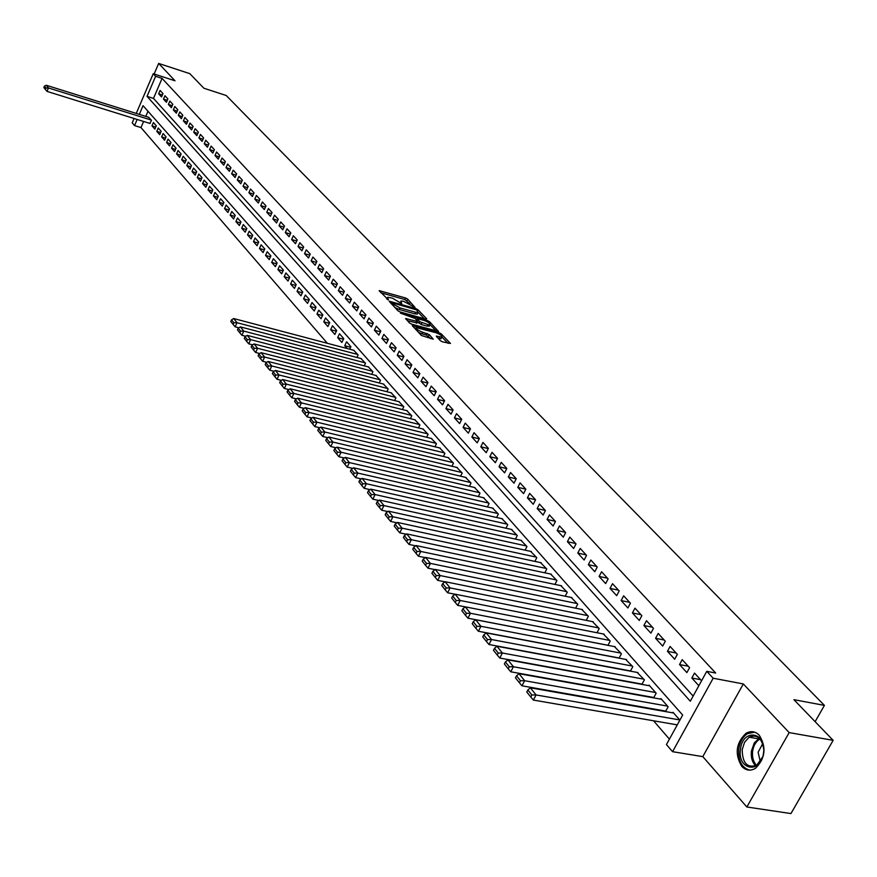 <?xml version="1.0" encoding="UTF-8"?>
<svg xmlns="http://www.w3.org/2000/svg" width="877" height="877" viewBox="0 0 877 877"><rect width="100%" height="100%" fill="white"/><g stroke="black" fill="none" stroke-linecap="round" stroke-linejoin="round"><path stroke-width="1.32" d="M414.985 307.41L407.706 299.123L405.58 297.972L379.182 290.638L388.39 299.923L387.689 297.248L392.326 298.092L401.743 303.683L401.008 301.008L403.464 301.239L414.985 307.41M759.307 735.277C755.272 731.243 750.844 730.585 746.009 733.315C735.956 742.962 734.531 753.968 741.756 766.355C745.899 770.631 750.504 771.256 755.557 768.241C765.358 758.309 766.608 747.325 759.307 735.277M440.265 340.638L442.49 341.844L450.493 343.444L441.35 333.973L439.136 332.778L412.245 325.499L421.311 335.452L433.26 339.18L429.291 334.619L422.648 332.208C418.077 330.486 416.038 328.996 416.52 327.735L435.781 332.668C440.331 334.389 442.37 335.869 441.887 337.13L436.286 336.088L440.265 340.638M833.15 740.341L790.944 813.571L746.853 806.983L789.168 732.602L833.15 740.341L793.915 699.682L824.424 705.393L226.233 95.516L203.87 88.226L189.816 73.657L158.66 63.429L175.027 80.794L153.234 73.712L155.624 76.299L162.081 78.393L715.687 673.032L706.774 671.333L713.165 678.228L672.571 751.688L666.432 744.551L682.679 715.062L143.05 105.678L139.333 114.383M789.168 732.602L743.323 683.939L713.165 678.228M426.014 319.162L426.693 318.789L417.912 309.691L415.764 308.529L389.213 301.206L397.906 310.754L400.098 311.938L426.014 319.162M429.511 321.706L438.544 331.451L411.697 324.172L409.482 322.977L405.634 318.526L417.77 321.607L415.194 318.526L400.416 313.133L427.329 320.533L429.511 321.706L428.963 322.846M158.66 63.429L154.144 74.008M664.887 710.962L665.402 711.554M347.182 348.531L344.727 345.735L350.603 347.292M337.645 337.656L339.498 333.742L343.74 338.555L341.887 342.49L337.645 337.656L343.433 339.202M330.662 329.686L332.493 325.784L336.68 330.541L334.839 334.455L330.662 329.686L336.362 331.221M323.766 321.826L325.575 317.945L329.719 322.637L327.888 326.529L323.766 321.826L329.39 323.339M316.959 314.054L318.757 310.195L322.835 314.832L321.037 318.702L316.959 314.054L322.495 315.567M310.239 306.391L312.026 302.554L316.049 307.125L314.262 310.973L310.239 306.391L315.698 307.882M303.606 298.827L305.371 295.012L309.351 299.528L307.575 303.354L303.606 298.827L308.989 300.307M297.062 291.361L298.816 287.557L302.74 292.019L300.975 295.823L297.062 291.361L302.368 292.819M290.594 283.984L292.337 280.201L296.207 284.608L294.464 288.39L290.594 283.984L295.834 285.442M284.214 276.704L285.935 272.944L289.761 277.285L288.029 281.057L284.214 276.704L289.377 278.141M277.91 269.513L279.62 265.775L283.403 270.061L281.681 273.81L277.91 269.513L282.997 270.938M271.684 262.409L273.383 258.693L277.11 262.925L275.411 266.663L271.684 262.409L276.704 263.824M265.534 255.393L267.222 251.699L270.905 255.887L269.217 259.592L265.534 255.393L270.489 256.808M259.46 248.465L261.138 244.793L264.777 248.925L263.1 252.609L259.46 248.465L264.35 249.868M253.464 241.624L255.119 237.963L258.715 242.052L257.06 245.724L253.464 241.624L258.287 243.006M247.544 234.861L249.189 231.221L252.74 235.255L251.085 238.917L247.544 234.861L252.291 236.242M241.69 228.184L243.313 224.567L246.832 228.546L245.187 232.186L241.69 228.184L246.382 229.544M235.902 221.585L237.524 217.989L240.989 221.925L239.366 225.542L235.902 221.585L240.539 222.944M230.191 215.073L231.791 211.489L235.222 215.38L233.611 218.976L230.191 215.073L234.762 216.411M224.545 208.627L226.134 205.065L229.522 208.901L227.921 212.486L224.545 208.627L229.05 209.954M218.965 202.258L220.544 198.717L223.887 202.51L222.309 206.073L218.965 202.258L223.416 203.574M213.451 195.977L215.018 192.436L218.318 196.196L216.751 199.737L213.451 195.977L217.847 197.281M208.002 189.75L209.548 186.242L212.826 189.947L211.258 193.477L208.002 189.75L212.333 191.043M202.609 183.611L204.155 180.114L207.389 183.775L205.832 187.283L202.609 183.611L206.895 184.894M197.281 177.538L198.816 174.052L202.006 177.68L200.471 181.166L197.281 177.538L201.513 178.798M192.019 171.53L193.543 168.066L196.7 171.651L195.176 175.126L192.019 171.53L196.196 172.791M186.812 165.589L188.325 162.146L191.449 165.687L189.936 169.14L186.812 165.589L190.945 166.838M181.671 159.724L183.172 156.292L186.253 159.789L184.751 163.232L181.671 159.724L185.749 160.962M176.584 153.913L178.064 150.504L181.122 153.968L179.632 157.389L176.584 153.913L180.607 155.141M171.552 148.18L173.032 144.782L176.047 148.202L174.567 151.611L171.552 148.18L175.532 149.397M166.575 142.502L168.044 139.114L171.026 142.502L169.557 145.9L166.575 142.502L170.5 143.707M161.653 136.889L163.111 133.523L166.06 136.878L164.602 140.243L161.653 136.889L165.534 138.084M156.786 131.342L158.233 127.987L161.16 131.298L159.702 134.663L156.786 131.342L160.623 132.526M151.973 125.849L153.409 122.517L156.303 125.795L154.856 129.138L151.973 125.849L155.766 127.022M162.99 93.609L160.085 90.441L158.649 93.784L161.554 96.963L162.99 93.609M167.88 98.937L164.942 95.736L163.495 99.09L166.422 102.302L167.88 98.937M172.813 104.319L169.842 101.074L168.384 104.451L171.355 107.696L172.813 104.319M177.801 109.757L174.808 106.49L173.339 109.877L176.332 113.155L177.801 109.757M182.855 115.26L179.818 111.949L178.338 115.358L181.375 118.68L182.855 115.26M187.963 120.829L184.894 117.485L183.403 120.905L186.461 124.26L187.963 120.829M193.126 126.452L190.013 123.076L188.522 126.507L191.614 129.906L193.126 126.452M198.345 132.153L195.198 128.722L193.696 132.186L196.832 135.617L198.345 132.153M203.628 137.908L200.449 134.444L198.926 137.919L202.094 141.394L203.628 137.908M208.967 143.729L205.755 140.232L204.22 143.718L207.432 147.237L208.967 143.729M214.372 149.627L211.127 146.086L209.581 149.594L212.826 153.146L214.372 149.627M219.842 155.591L216.553 152.006L214.997 155.525L218.274 159.121L219.842 155.591M225.378 161.62L222.045 157.992L220.478 161.532L223.799 165.172L225.378 161.62M230.969 167.715L227.603 164.054L226.025 167.606L229.379 171.289L230.969 167.715M236.637 173.898L233.227 170.182L231.638 173.756L235.036 177.483L236.637 173.898M242.37 180.147L238.917 176.387L237.316 179.982L240.758 183.753L242.37 180.147M248.169 186.472L244.683 182.668L243.061 186.275L246.547 190.09L248.169 186.472M254.034 192.863L250.504 189.015L248.882 192.655L252.401 196.514L254.034 192.863M259.976 199.342L256.402 195.45L254.768 199.101L258.331 203.015L259.976 199.342M265.994 205.898L262.376 201.962L260.721 205.635L264.328 209.581L265.994 205.898M272.078 212.541L268.417 208.551L266.751 212.234L270.412 216.246L272.078 212.541M278.25 219.261L274.545 215.216L272.857 218.932L276.562 222.988L278.25 219.261M284.488 226.069L280.739 221.969L279.039 225.707L282.789 229.807L284.488 226.069M290.813 232.953L287.009 228.809L285.299 232.558L289.092 236.713L290.813 232.953M297.204 239.936L293.356 235.738L291.635 239.509L295.472 243.718L297.204 239.936M303.694 246.996L299.791 242.743L298.048 246.536L301.94 250.8L303.694 246.996M310.25 254.155L306.303 249.846L304.549 253.661L308.496 257.97L310.25 254.155M316.904 261.401L312.903 257.038L311.138 260.875L315.128 265.249L316.904 261.401M323.635 268.746L319.579 264.328L317.803 268.176L321.848 272.604L323.635 268.746M330.454 276.178L326.354 271.706L324.556 275.575L328.645 280.059L330.454 276.178M337.371 283.72L333.216 279.182L331.396 283.074L335.54 287.623L337.371 283.72M344.376 291.35L340.155 286.757L338.325 290.671L342.534 295.275L344.376 291.35M351.469 299.09L347.204 294.431L345.352 298.366L349.616 303.036L351.469 299.09M358.66 306.928L354.33 302.214L352.466 306.172L356.786 310.897L358.66 306.928M365.95 314.876L361.565 310.096L359.68 314.076L364.054 318.866L365.95 314.876M373.339 322.922L368.888 318.077L366.992 322.078L371.431 326.935L373.339 322.922M380.826 331.089L376.321 326.178L374.402 330.201L378.897 335.124L380.826 331.089M388.412 339.366L383.841 334.389L381.912 338.434L386.472 343.422L388.412 339.366M396.108 347.752L391.482 342.71L389.531 346.777L394.146 351.841L396.108 347.752M403.913 356.259L399.221 351.14L397.248 355.24L401.94 360.37L403.913 356.259M411.828 364.887L407.06 359.702L405.075 363.812L409.833 369.02L411.828 364.887M419.853 373.635L415.018 368.373L413.023 372.517L417.836 377.79L419.853 373.635M427.987 382.515L423.098 377.176L421.07 381.342L425.959 386.691L427.987 382.515M436.242 391.515L431.276 386.099L429.237 390.287L434.192 395.713L436.242 391.515M444.617 400.646L439.585 395.154L437.524 399.364L442.545 404.867L444.617 400.646M453.124 409.91L448.004 404.33L445.922 408.572L451.03 414.163L453.124 409.91M461.74 419.305L456.555 413.648L454.45 417.912L459.625 423.58L461.74 419.305M470.489 428.842L465.227 423.109L463.1 427.395L468.351 433.15L470.489 428.842M479.368 438.522L474.029 432.701L471.881 437.02L477.209 442.852L479.368 438.522M488.379 448.355L482.964 442.436L480.793 446.777L486.209 452.707L488.379 448.355M497.533 458.331L492.03 452.324L489.837 456.687L495.33 462.705L497.533 458.331M506.818 468.45L501.227 462.354L499.024 466.75L504.593 472.867L506.818 468.45M516.257 478.732L510.578 472.55L508.342 476.967L514.01 483.172L516.257 478.732M525.827 489.18L520.061 482.887L517.803 487.338L523.558 493.641L525.827 489.18L517.803 487.338M535.551 499.78L529.697 493.4L527.417 497.873L533.26 504.275L535.551 499.78M545.439 510.546L539.487 504.067L537.184 508.572L543.115 515.062L545.439 510.546M555.47 521.486L549.43 514.909L547.095 519.436L553.124 526.036L555.47 521.486M565.665 532.602L559.526 525.915L557.169 530.475L563.297 537.184L565.665 532.602M576.025 543.893L569.787 537.097L567.408 541.69L573.624 548.498L576.025 543.893M586.549 555.371L580.212 548.465L577.8 553.08L584.126 560.008L586.549 555.371M597.248 567.035L590.813 560.019L588.368 564.667L594.792 571.705L597.248 567.035M608.123 578.897L601.578 571.76L599.112 576.43L605.645 583.589L608.123 578.897M619.184 590.945L612.53 583.687L610.03 588.401L616.674 595.669L619.184 590.945M630.42 603.201L623.657 595.823L621.135 600.559L627.888 607.958L630.42 603.201M641.854 615.665L634.97 608.167L632.427 612.935L639.289 620.456L641.854 615.665M653.475 628.338L646.481 620.708L643.904 625.509L650.877 633.161L653.475 628.338M665.303 641.23L658.188 633.468L655.579 638.303L662.672 646.086L665.303 641.23M677.34 654.352L670.094 646.448L667.452 651.315L674.676 659.23L677.34 654.352M689.574 667.693L682.207 659.657L679.532 664.558L686.888 672.604L689.574 667.693M162.081 78.393L153.486 98.41L693.137 696.075M701.578 680.771L694.529 673.097L691.832 678.031L698.848 685.715M143.609 121.454L140.978 127.571L327.384 343.302M641.515 706.851L642.019 707.443M653.551 720.784L669.414 739.136M147.983 111.247L145.779 116.4M149.824 123.394L151.502 120.335L148.564 117.266M344.727 345.735L346.59 341.8L350.899 346.678L349.704 349.199M353.65 350.241L358.145 354.911L356.928 357.465M360.94 358.518L365.501 363.253L364.262 365.852M368.329 366.915L372.944 371.716L371.684 374.347M375.816 375.422L380.497 380.289L379.215 382.975M383.402 384.049L388.16 388.982L386.845 391.712M391.109 392.797L395.922 397.796L394.584 400.57M398.914 401.666L403.793 406.731L402.433 409.548M406.829 410.655L411.784 415.797L410.381 418.669M414.854 419.776L419.886 424.994L418.461 427.91M422.999 429.028L428.097 434.312L426.639 437.283M431.254 438.412L436.439 443.773L434.948 446.799M439.64 447.939L444.891 453.376L443.367 456.457M448.136 457.597L453.475 463.122L451.918 466.257M456.774 467.408L462.179 473.01L460.589 476.2M465.523 477.351L471.026 483.041L469.392 486.286M474.413 487.459L479.993 493.225L478.327 496.535M483.435 497.708L489.103 503.562L487.404 506.928M492.589 508.112L498.344 514.054L496.601 517.485M501.896 518.68L507.739 524.709L505.952 528.217M511.335 529.412L517.266 535.529L515.446 539.103M520.916 540.309L526.956 546.524L525.082 550.164M530.662 551.37L536.79 557.684L534.871 561.401M540.55 562.617L546.777 569.03L544.814 572.813M550.603 574.04L556.928 580.552L554.922 584.411M560.809 585.65L567.244 592.26L565.183 596.196M571.19 597.434L577.724 604.165L575.608 608.178M581.736 609.427L588.379 616.257L586.209 620.357M592.446 621.607L599.21 628.546L596.985 632.745M603.343 633.994L610.228 641.043L607.936 645.329M614.426 646.579L621.42 653.76L619.074 658.134M625.685 659.383L632.799 666.673L630.388 671.146M637.14 672.407L644.387 679.828L641.909 684.389M648.794 685.65L649.068 685.145L656.16 693.192L653.617 697.862M660.644 699.133L660.929 698.607L668.142 706.796L665.533 711.576M672.703 712.837L672.999 712.31L679.894 720.127M815.117 721.661L824.424 705.393M743.323 683.939L702.795 756.632L746.853 806.983M702.795 756.632L672.571 751.688M140.978 127.571L134.543 125.586L132.219 122.879L134.093 118.494M155.624 76.299L147.04 96.36L690.309 701.216L706.774 671.333M136.264 113.418L153.234 73.712M137.163 119.447L134.543 125.586M153.486 98.41L147.04 96.36M158.649 93.784L162.398 94.99M163.495 99.09L167.288 100.296M168.384 104.451L172.221 105.678M173.339 109.877L177.22 111.105M178.338 115.358L182.273 116.597M183.403 120.905L187.382 122.155M188.522 126.507L192.545 127.779M193.696 132.186L197.774 133.457M198.926 137.919L203.058 139.202M204.22 143.718L208.408 145.023M209.581 149.594L213.813 150.899M214.997 155.525L219.283 156.851M220.478 161.532L224.819 162.87M226.025 167.606L230.421 168.954M231.638 173.756L236.088 175.115M237.316 179.982L241.822 181.353M243.061 186.275L247.632 187.656M248.882 192.655L253.508 194.047M254.768 199.101L259.46 200.504M260.721 205.635L265.479 207.049M266.751 212.234L271.574 213.67M272.857 218.932L277.746 220.368M279.039 225.707L283.995 227.154M285.299 232.558L290.32 234.027M291.635 239.509L296.722 240.989M298.048 246.536L303.212 248.027M304.549 253.661L309.789 255.163M311.138 260.875L316.444 262.387M317.803 268.176L323.185 269.71M324.556 275.575L330.015 277.121M331.396 283.074L336.943 284.641M338.325 290.671L343.948 292.249M345.352 298.366L351.063 299.956M352.466 306.172L358.265 307.772M359.68 314.076L365.566 315.687M366.992 322.078L372.955 323.712M374.402 330.201L380.465 331.846M381.912 338.434L388.062 340.09M389.531 346.777L395.779 348.454M397.248 355.24L403.595 356.928M405.075 363.812L411.521 365.512M413.023 372.517L419.568 374.227M421.07 381.342L427.724 383.063M429.237 390.287L435.99 392.03M437.524 399.364L444.387 401.118M445.922 408.572L452.905 410.348M454.45 417.912L461.543 419.699M463.1 427.395L470.313 429.193M471.881 437.02L479.215 438.829M480.793 446.777L488.259 448.607M489.837 456.687L497.423 458.539M499.024 466.75L506.742 468.614M508.342 476.967L516.202 478.842M527.417 497.873L535.54 499.769M537.184 508.572L545.341 510.458M547.095 519.436L555.305 521.311M557.169 530.475L565.413 532.328M567.408 541.69L575.685 543.532M577.8 553.08L586.132 554.911M588.368 564.667L596.733 566.476M599.112 576.43L607.52 578.228M610.03 588.401L618.471 590.177M621.135 600.559L629.62 602.324M632.427 612.935L640.944 614.678M643.904 625.509L652.466 627.241M655.579 638.303L664.185 640.013M667.452 651.315L676.101 653.003M679.532 664.558L688.226 666.224M691.832 678.031L700.559 679.664M400.712 301.633L400.055 302.686M387.382 297.884L386.724 298.947M409.833 303.65L404.834 299.528L380.837 292.732M391.679 303.541L390.857 303.31M424.325 318.702L418.252 312.387M416.739 309.976L392.052 302.751L393.159 304.166L400.109 307.926L415.621 312.267L418.044 312.508L416.739 309.976M394.924 307.597L399.353 309.504L400.109 307.926M417.595 313.429L417.288 314.076L414.865 313.845L399.353 309.504M430.103 324.687L436.099 330.914M407.279 320.642L417.112 322.988M415.742 319.096L416.783 319.381M427.943 324.567L429.949 324.753C430.399 323.525 428.382 322.067 423.909 320.379L417.145 318.636L419.721 321.716L427.943 324.567L427.176 326.156L429.456 325.784M427.176 326.156L421.157 324.49L417.627 321.903M441.394 338.138L441.12 338.73L437.941 338.226M416.235 328.316L415.588 329.412M418.373 332.35L421.87 333.808L422.648 332.208M430.826 338.654L426.288 335.025L421.87 333.808M416.224 328.261L413.889 327.625M448.114 343.389L442.03 337.064M151.261 120.072L48.454 87.952L46.295 85.266L148.882 117.365M45.922 88.029L44.42 86.143L43.85 87.514L45.352 89.399L45.922 88.029L48.454 87.952L47.029 91.394L150.142 123.493M46.295 85.266L44.42 86.143M45.352 89.399L47.029 91.394M740.473 749.32C742.545 728.151 766.717 731.539 763.527 752.894C761.291 774.424 737.118 770.324 740.473 749.32M763.703 749.133C761.949 738.05 757.103 734.071 749.155 737.206L744.584 742.205L742.205 749.594C742.402 763.209 747.27 768.395 756.818 765.172L762.683 756.829M762.694 743.696L758.123 752.225L760.293 761.707M754.702 732.163L747.445 733.676C742.753 736.833 739.87 741.964 738.785 749.057C738.094 760.699 741.701 767.726 749.627 770.149M357.783 354.494L237.031 322.703L233.688 318.537L354.144 350.372M233.863 322.758L231.528 319.853L230.783 321.497L233.107 324.413L233.863 322.758L237.031 322.703L235.146 326.836L238.884 327.812M233.688 318.537L231.528 319.853M233.107 324.413L235.146 326.836M365.128 362.837L243.784 331.1L240.397 326.891L361.445 358.649M240.594 331.166L238.226 328.206L237.47 329.873L239.838 332.832L240.594 331.166L243.784 331.1L241.888 335.266L245.713 336.264M240.397 326.891L238.226 328.206M239.838 332.832L241.888 335.266M372.572 371.289L250.625 339.629L247.193 335.354L368.833 367.046M247.413 339.695L245.012 336.691L244.255 338.369L246.656 341.361L247.413 339.695L250.625 339.629L248.717 343.817L252.653 344.836M247.193 335.354L245.012 336.691M246.656 341.361L248.717 343.817M380.125 379.851L257.575 348.279L254.089 343.937L376.332 375.553M254.341 348.333L251.907 345.297L251.14 346.974L253.563 350.022L254.341 348.333L257.575 348.279L255.645 352.488L259.691 353.519M254.089 343.937L251.907 345.297M253.563 350.022L255.645 352.488M387.777 388.544L264.624 357.049L261.083 352.653L383.929 384.181M261.357 357.103L258.89 354.023L258.112 355.711L260.579 358.803L261.357 357.103L264.624 357.049L262.672 361.28L266.827 362.344M261.083 352.653L258.89 354.023M260.579 358.803L262.672 361.28M395.538 397.347L271.771 365.95L268.187 361.477L391.635 392.929M268.483 366.005L265.983 362.881L265.194 364.58L267.693 367.704L268.483 366.005L271.771 365.95L269.798 370.204L274.073 371.278M268.187 361.477L265.983 362.881M267.693 367.704L269.798 370.204M403.398 406.281L279.018 374.972L275.378 370.445L399.452 401.798M275.718 375.038L273.175 371.859L272.374 373.569L274.918 376.748L275.718 375.038L279.018 374.972L277.033 379.259L281.418 380.355M275.378 370.445L273.175 371.859M274.918 376.748L277.033 379.259M411.379 415.336L286.384 384.137L282.69 379.544L407.377 410.798M283.041 384.192L280.465 380.969L279.664 382.69L282.241 385.913L283.041 384.192L286.384 384.137L284.367 388.445L288.884 389.563M282.69 379.544L280.465 380.969M282.241 385.913L284.367 388.445M419.48 424.523L293.85 393.433L290.101 388.763L415.413 419.919M290.484 393.488L287.875 390.221L287.064 391.953L289.673 395.22L290.484 393.488L293.85 393.433L291.822 397.763L296.448 398.903M290.101 388.763L287.875 390.221M289.673 395.22L291.822 397.763M427.691 433.852L301.425 402.872L297.621 398.136L423.569 429.171M298.037 402.927L295.385 399.605L294.573 401.348L297.226 404.67L298.037 402.927L301.425 402.872L299.375 407.224L304.133 408.386M297.621 398.136L295.385 399.605M297.226 404.67L299.375 407.224M436.012 443.302L309.121 412.442L305.262 407.641L431.835 438.555M305.711 412.497L303.014 409.131L302.192 410.885L304.878 414.251L305.711 412.497L309.121 412.442L307.049 416.827L311.938 418.011M305.262 407.641L303.014 409.131M304.878 414.251L307.049 416.827M444.464 452.894L316.926 422.166L313.012 417.288L440.232 448.081M313.495 422.221L310.754 418.8L309.921 420.565L312.661 423.986L313.495 422.221L316.926 422.166L314.843 426.573L319.853 427.779M313.012 417.288L310.754 418.8M312.661 423.986L314.843 426.573M453.047 462.628L324.863 432.032L320.883 427.077L448.739 457.739M321.388 432.087L318.614 428.612L317.77 430.388L320.554 433.863L321.388 432.087L324.863 432.032L322.747 436.472L327.888 437.7M320.883 427.077L318.614 428.612M320.554 433.863L322.747 436.472M461.74 472.506L332.909 442.052L328.875 437.031L457.377 467.551M329.412 442.107L326.595 438.588L325.74 440.364L328.568 443.894L329.412 442.107L332.909 442.052L330.782 446.525L336.055 447.763M328.875 437.031L326.595 438.588M328.568 443.894L330.782 446.525M470.576 482.536L341.087 452.236L336.987 447.127L466.147 477.505M337.568 452.28L334.696 448.706L333.841 450.504L336.702 454.089L337.568 452.28L341.087 452.236L338.928 456.731L344.354 457.991M336.987 447.127L334.696 448.706M336.702 454.089L338.928 456.731M479.544 492.71L349.386 462.574L345.22 457.377L475.038 487.601M345.834 462.617L342.929 458.989L342.063 460.787L344.968 464.426L345.834 462.617L349.386 462.574L347.215 467.09L352.773 468.373M345.22 457.377L342.929 458.989M344.968 464.426L347.215 467.09M488.642 503.036L357.827 473.065L353.584 467.792L484.071 497.851M354.242 473.12L351.282 469.425L350.405 471.245L353.365 474.939L354.242 473.12L357.827 473.065L355.623 477.614L361.335 478.919M353.584 467.792L351.282 469.425M353.365 474.939L355.623 477.614M497.884 513.527L366.389 483.731L362.091 478.382L493.247 508.265M362.782 483.775L359.778 480.026L358.89 481.857L361.894 485.617L362.782 483.775L366.389 483.731L364.163 488.314L370.028 489.629M362.091 478.382L359.778 480.026M361.894 485.617L364.163 488.314M507.268 524.172L375.093 494.562L370.73 489.125L502.554 518.833M371.453 494.617L368.406 490.802L367.507 492.644L370.554 496.459L371.453 494.617L375.093 494.562L372.846 499.177L378.864 500.515M370.73 489.125L368.406 490.802M370.554 496.459L372.846 499.177M516.794 534.992L383.94 505.58L379.5 500.054L512.004 529.565M380.267 505.623L377.165 501.754L376.266 503.606L379.357 507.476L380.267 505.623L383.94 505.58L381.67 510.217L387.842 511.576M379.5 500.054L377.165 501.754M379.357 507.476L381.67 510.217M526.463 545.976L392.929 516.761L388.412 511.148L521.607 540.462M389.224 516.816L386.077 512.87L385.156 514.744L388.303 518.68L389.224 516.816L392.929 516.761L390.627 521.431L396.963 522.813M388.412 511.148L386.077 512.87M388.303 518.68L390.627 521.431M536.296 557.125L402.061 528.14L397.478 522.429L531.363 551.523M398.333 528.184L395.121 524.183L394.201 526.057L397.402 530.059L398.333 528.184L402.061 528.14L399.748 532.832L406.237 534.236M397.478 522.429L395.121 524.183M397.402 530.059L399.748 532.832M546.272 568.46L411.346 539.695L406.687 533.896L541.262 562.771M407.586 539.739L404.33 535.672L403.398 537.557L406.643 541.635L407.586 539.739L411.346 539.695L409 544.431L415.665 545.834M406.687 533.896L404.33 535.672M406.643 541.635L409 544.431M556.424 579.971L420.785 551.447L416.049 545.549L551.326 574.194M416.992 551.49L413.681 547.358L412.738 549.254L416.049 553.398L416.992 551.49L420.785 551.447L418.417 556.215L425.257 557.64M416.049 545.549L413.681 547.358M416.049 553.398L418.417 556.215M566.728 591.668L430.388 563.396L425.564 557.399L561.554 585.803M426.562 563.44L423.196 559.23L422.232 561.148L425.597 565.358L426.562 563.44L430.388 563.396L427.987 568.197L435.014 569.633M425.564 557.399L423.196 559.23M425.597 565.358L427.987 568.197M577.198 603.562L440.155 575.553L435.255 569.447L571.936 597.588M436.286 575.586L432.865 571.311L431.901 573.24L435.321 577.515L436.286 575.586L440.155 575.553L437.722 580.377L444.924 581.835M435.255 569.447L432.865 571.311M435.321 577.515L437.722 580.377M587.842 615.643L450.076 587.908L445.099 581.703L582.503 609.581M446.185 587.952L442.699 583.6L441.723 585.54L445.198 589.892L446.185 587.952L450.076 587.908L447.621 592.764L455.02 594.244M445.099 581.703L442.699 583.6M445.198 589.892L447.621 592.764M598.662 627.932L460.184 600.482L455.108 594.168L593.236 621.76M456.248 600.515L452.707 596.097L451.71 598.048L455.251 602.477L456.248 600.515L460.184 600.482L457.695 605.371L465.281 606.862M455.108 594.168L452.707 596.097M455.251 602.477L457.695 605.371M609.668 640.418L470.456 613.275L465.292 606.851L604.143 634.148M466.487 613.308L462.881 608.802L461.883 610.776L465.479 615.281L466.487 613.308L470.456 613.275L467.945 618.197L607.969 645.275M465.292 606.851L462.881 608.802M465.479 615.281L467.945 618.197M620.85 653.113L480.914 626.288L475.663 619.754L615.237 646.744M476.902 626.321L473.24 621.738L472.221 623.722L475.893 628.305L476.902 626.321L480.914 626.288L478.371 631.243L619.14 658.002M475.663 619.754L473.24 621.738M475.893 628.305L478.371 631.243M632.229 666.027L491.548 639.53L486.209 632.887L626.518 659.548M487.502 639.563L483.775 634.904L482.756 636.899L486.483 641.558L487.502 639.563L491.548 639.53L488.982 644.518L630.508 670.938M486.209 632.887L483.775 634.904M486.483 641.558L488.982 644.518M643.795 679.16L502.378 653.014L496.941 646.239L637.985 672.571M498.3 653.047L494.496 648.3L493.466 650.306L497.259 655.053L498.3 653.047L502.378 653.014L499.78 658.035L642.063 684.104M496.941 646.239L494.496 648.3M497.259 655.053L499.78 658.035M655.568 692.523L513.407 666.739L507.871 659.844L649.66 685.814M509.285 666.772L505.415 661.938L504.374 663.955L508.232 668.789L509.285 666.772L513.407 666.739L510.765 671.793L653.814 697.5M507.871 659.844L505.415 661.938M508.232 668.789L510.765 671.793M667.54 706.117L524.632 680.716L518.998 673.689L661.532 699.287M520.467 680.738L516.531 675.816L515.468 677.855L519.403 682.777L520.467 680.738L524.632 680.716L521.958 685.803L665.775 711.126M518.998 673.689L516.531 675.816M519.403 682.777L521.958 685.803M679.73 719.94L536.066 694.946L530.322 687.798L673.613 713.001M531.868 694.968L527.855 689.958L526.781 692.008L530.782 697.018L531.868 694.968L536.066 694.946L533.359 700.065L677.274 724.873M530.322 687.798L527.855 689.958M530.782 697.018L533.359 700.065M400.8 303.278L401.227 302.379M387.459 299.528L387.897 298.618M379.62 291.449L379.971 290.715M404.834 299.528L405.58 297.972M406.972 300.679L407.706 299.123M389.64 302.028L389.991 301.282M415.424 309.23L415.764 308.529M417.43 310.699L417.912 309.691M391.602 304.1L392.096 303.058M392.655 305.207L393.159 304.166M414.865 313.845L415.621 312.267M406.051 319.349L406.413 318.592M416.246 323.131L417.013 321.53M426.836 321.552L427.329 320.533M416.718 320.116L417.211 319.085M418.965 323.295L419.721 321.716M421.157 324.49L421.925 322.9M436.669 336.9L437.031 336.154M439.114 338.544L439.892 336.943M426.288 335.025L427.066 333.424M428.513 336.231L429.291 334.619M412.661 326.321L413.023 325.564M438.643 333.797L439.136 332.778M440.791 335.102L441.35 333.973M755.667 765.829C752.203 762.266 750.778 757.377 751.392 751.14L754.308 742.874L759.35 738.248L758.342 738.796L749.155 737.206M760.063 738.993C756.018 741.284 753.54 745.406 752.609 751.337C752.017 757.224 753.332 761.894 756.544 765.347M391.471 303.968L391.986 302.894M417.288 314.076L418.044 312.508M417.003 323.196L417.77 321.607M429.182 326.343L429.949 324.753M416.52 319.919L417.046 318.844M441.12 338.73L441.887 337.13"/></g></svg>
